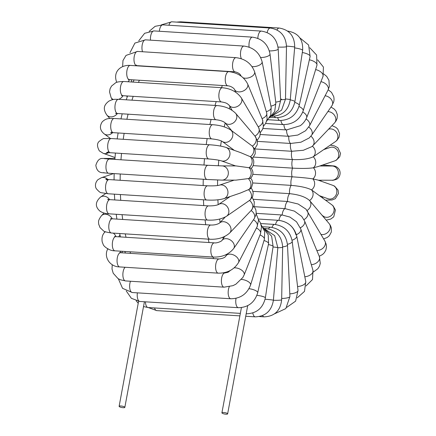 <?xml version="1.0" encoding="UTF-8"?>
<svg xmlns="http://www.w3.org/2000/svg" width="436" height="436" viewBox="0 0 436 436"><rect width="100%" height="100%" fill="white"/><g stroke="black" fill="none" stroke-linecap="round" stroke-linejoin="round"><path stroke-width="0.65" d="M225.935 414.2A2.91 0.703 -169.5 0 0 227.636 413.873A2.91 0.703 -169.5 0 0 224.905 412.647A2.91 0.703 -169.5 0 0 221.913 412.81A2.91 0.703 -169.5 0 0 225.935 414.2M123.137 407.693A2.91 0.703 10.5 0 1 119.121 406.308A2.91 0.703 10.5 0 1 122.107 406.145A2.91 0.703 10.5 0 1 124.838 407.366A2.91 0.703 10.5 0 1 123.137 407.693M252.951 191.344L289.575 193.66C298.883 194.614 305.543 196.909 309.571 200.533A7.112 5.853 139.7 0 1 309.713 200.696A7.112 5.853 139.7 0 1 307.026 210.517M321.027 234.432A7.112 5.853 139.7 0 0 326.368 233.445A7.112 5.853 139.7 0 0 329.12 223.586L309.571 200.533M316.819 250.482A7.112 5.396 149.7 0 0 321.119 249.457A7.112 5.396 149.7 0 0 324.875 241.026L305.996 209.176L298.142 204.015L287.542 201.47L253.49 199.317M322.079 215.28L323.381 216.245A7.112 6.175 126.5 0 0 330.602 216.093A7.112 6.175 126.5 0 0 331.84 204.811L311.544 189.905C307.266 187.693 300.453 186.183 291.112 185.376L252.755 182.951M319.577 195.737L328.014 198.734A7.112 6.366 109.5 0 0 333.731 197.786A7.112 6.366 109.5 0 0 336.826 190.963A7.112 6.366 109.5 0 0 332.777 185.333L317.98 180.079L312.83 178.907C308.377 178.15 301.478 177.452 292.115 176.809L252.831 174.318M311.299 264.652A7.112 4.818 157.4 0 0 319.408 256.711L304.508 220.845L301.772 216.463L294.371 211.106L285.057 208.631L254.433 206.697M304.808 276.756A7.112 4.131 163.6 0 0 308.061 276.059A7.112 4.131 163.6 0 0 312.972 270.331L300.851 229.107L296.513 221.782L289.896 217.057L282.174 214.986L256.145 213.34M295.94 234.83C293.728 226.649 288.065 221.837 278.953 220.387M230.17 196.516L218.48 204.528A7.112 6.077 -124.4 0 1 225.995 205.361A7.112 6.077 -124.4 0 1 226.475 216.294L250.199 199.933L252.657 196.516L253.218 192.843L252.193 189.513L251.109 188.009M234.154 180.133L219.286 185.196A7.112 6.311 -108.8 0 1 225.477 186.679A7.112 6.311 -108.8 0 1 227.908 193.442A7.112 6.311 -108.8 0 1 223.87 198.663L240.443 193.017L250.28 188.892L251.567 187.371L252.76 183.256L252.084 180.242L250.689 178.188M225.254 217.035L219.433 223.145A7.112 5.701 -136.4 0 1 228.502 223.99A7.112 5.701 -136.4 0 1 229.696 232.998L251.463 210.147A7.112 5.701 -136.4 0 0 249.501 200.478A7.112 6.077 -124.4 0 0 248.629 189.845A7.112 6.311 -108.8 0 0 248.476 178.847A7.112 6.409 -89.9 0 0 249.054 167.718L235.963 165.909L221.946 165.898A7.112 6.409 -89.9 0 1 228.05 170.863A7.112 6.409 -89.9 0 1 225.63 178.825A7.112 6.409 -89.9 0 1 221.929 180.123L235.952 180.133L250.542 178.319C253.539 175.103 253.73 171.73 251.12 168.198L249.054 167.718A7.112 6.366 -70.5 0 0 250.34 156.72L252.063 157.832C255.872 161.298 252.346 168.323 251.12 168.252M235.565 165.909L221.15 160.791A7.112 6.366 -70.5 0 0 228.9 157.57A7.112 6.366 -70.5 0 0 228.148 148.845A7.112 6.366 -70.5 0 0 225.908 147.39L240.699 152.644L250.34 156.72A7.112 6.175 -53.5 0 0 252.308 146.093L254.433 148.671L255.169 150.66L255.229 153.826L252.515 158.415M222.082 141.313L222.126 141.34A7.112 6.175 -53.5 0 0 230.944 139.694A7.112 6.175 -53.5 0 0 231.276 130.533A7.112 6.175 -53.5 0 0 230.54 129.879L252.308 146.093A7.112 5.853 -40.3 0 0 255.06 136.228L235.653 113.338A7.112 5.853 -40.3 0 0 235.511 113.18M302.758 112.068A7.112 3.864 21.7 0 1 306.628 117.676C305.331 120.826 303.227 123.497 300.317 125.677L286.561 129.939A7.112 3.074 93.6 0 0 288.79 136.299L260.199 134.49M286.496 129.939L262.93 128.446L286.528 129.939A7.112 3.074 93.6 0 0 286.561 129.939M306.045 118.974A7.112 4.583 27.4 0 1 309.467 125.873L305.587 130.751L297.815 135.051L288.79 136.299A7.112 3.074 93.6 0 0 290.54 143.466L257.447 141.368M308.77 127.072A7.112 5.199 34.5 0 1 311.566 135.302L309.26 137.923L300.927 142.218L290.54 143.466A7.112 3.074 93.6 0 0 291.766 151.276L254.717 148.932M310.895 136.196A7.112 5.701 43.6 0 1 312.765 145.788L311.893 146.621L303.342 150.278L291.766 151.276A7.112 3.074 93.6 0 0 292.447 159.565L253.757 157.113M328.488 129.279A7.112 6.077 55.6 0 1 336.701 132.593A7.112 6.077 55.6 0 1 335.889 141.264A7.112 6.077 55.6 0 1 335.491 141.558L313.25 156.78C308.748 158.96 301.81 159.887 292.447 159.565A7.112 3.074 93.6 0 0 292.561 168.138L253.158 165.642M323.752 149.608L330.057 147.461A7.112 6.311 71.2 0 1 337.884 151.112A7.112 6.311 71.2 0 1 336.401 159.947A7.112 6.311 71.2 0 1 334.641 160.928L318.067 166.568L313.402 167.778C308.879 168.503 301.93 168.618 292.561 168.138A7.112 3.074 93.6 0 0 292.115 176.809A7.112 3.074 93.6 0 0 291.112 185.376A7.112 3.074 93.6 0 0 289.575 193.66A7.112 3.074 93.6 0 0 287.542 201.47A7.112 3.074 93.6 0 0 285.057 208.631A7.112 3.074 93.6 0 0 282.174 214.986A7.112 3.074 93.6 0 0 278.964 220.354M130.56 253.36A129.301 55.868 -86.4 0 1 130.032 251.785M126.009 237.277A129.301 55.868 -86.4 0 1 125.252 233.876M122.707 219.466A129.301 55.868 -86.4 0 1 122.069 214.659M120.734 200.326A129.301 55.868 -86.4 0 1 120.418 194.549M120.145 180.281A129.301 55.868 -86.4 0 1 120.249 173.991M120.968 159.783A129.301 55.868 -86.4 0 1 121.513 153.439M123.219 139.297A129.301 55.868 -86.4 0 1 124.146 133.351M126.887 119.273A129.301 55.868 -86.4 0 1 128.075 114.178M131.961 100.171A129.301 55.868 -86.4 0 1 133.193 96.345M138.441 82.426A129.301 55.868 -86.4 0 1 139.384 80.246M222.398 85.5A129.301 55.868 93.6 0 0 221.455 87.68M216.207 101.599A129.301 55.868 93.6 0 0 214.975 105.425M211.089 119.431A129.301 55.868 93.6 0 0 209.901 124.527M207.16 138.604A129.301 55.868 93.6 0 0 206.233 144.55M204.528 158.693A129.301 55.868 93.6 0 0 203.983 165.037M203.263 179.245A129.301 55.868 93.6 0 0 203.16 185.534M203.432 199.802A129.301 55.868 93.6 0 0 203.748 205.579M205.084 219.913A129.301 55.868 93.6 0 0 205.721 224.72M208.266 239.13A129.301 55.868 93.6 0 0 209.018 242.53M213.046 257.038A129.301 55.868 93.6 0 0 213.575 258.613M223.243 238.612A118.527 51.214 -86.4 0 1 222.921 237.244M220.12 222.425A118.527 51.214 -86.4 0 1 219.64 219.063M218.18 204.664A118.527 51.214 -86.4 0 1 217.886 199.808M217.548 185.523A118.527 51.214 -86.4 0 1 217.624 180.019M218.338 165.811A118.527 51.214 -86.4 0 1 218.823 160.23M220.572 146.082A118.527 51.214 -86.4 0 1 221.395 140.981M224.235 126.881A118.527 51.214 -86.4 0 1 225.178 122.979M229.292 108.744A118.527 51.214 -86.4 0 1 229.979 106.695M235.68 92.219L234.514 89.413A7.112 4.818 -22.6 0 0 242.928 91.129A7.112 4.818 -22.6 0 0 247.648 83.957L262.548 119.824A7.112 4.818 -22.6 0 1 258.21 126.832M320.771 165.653A118.527 51.214 -86.4 0 1 320.76 165.991M320.002 180.215A118.527 51.214 -86.4 0 1 319.953 180.776M312.394 146.158A7.112 6.077 55.6 0 1 313.25 156.78A7.112 6.311 71.2 0 1 313.402 167.778A7.112 6.409 90.1 0 1 312.83 178.907A7.112 6.366 109.5 0 1 311.544 189.905A7.112 6.175 126.5 0 1 309.576 200.533M307.533 211.313A7.112 5.396 149.7 0 1 303.952 219.651M304.508 220.845A7.112 4.818 157.4 0 1 300.382 227.75M300.851 229.107A7.112 4.131 163.6 0 1 296.393 234.655M275.525 224.513A7.112 3.074 93.6 0 1 278.631 220.327C288.092 221.662 294.115 226.878 296.709 235.974L305.778 281.634A7.112 3.357 168.8 0 1 300.546 286.049A7.112 3.357 168.8 0 1 297.575 286.561M296.709 235.974A7.112 3.357 168.8 0 1 292.044 240.22M271.988 227.374A7.112 3.074 93.6 0 1 274.718 224.442C284.414 225.924 290.245 231.554 292.213 241.331L298.028 290.409A7.112 2.502 173.2 0 1 292.594 293.526A7.112 2.502 173.2 0 1 289.798 293.848M292.213 241.331A7.112 2.502 173.2 0 1 287.438 244.313M268.494 228.895A7.112 3.074 93.6 0 1 270.642 227.232C280.544 228.84 286.163 234.797 287.493 245.097L289.924 296.491A7.112 1.597 177.3 0 1 284.381 298.317A7.112 1.597 177.3 0 1 281.678 298.458M287.493 245.097A7.112 1.597 177.3 0 1 282.659 246.847M265.306 229.102A7.112 3.074 93.6 0 1 266.505 228.644C276.588 230.355 281.972 236.546 282.659 247.217L281.651 299.783A7.112 0.654 -178.9 0 1 273.399 300.268M282.659 247.217A7.112 0.654 -178.9 0 1 277.819 247.741M281.651 299.783C280.468 310.655 274.647 316.351 264.189 316.858A7.112 3.074 -86.4 0 1 262.581 315.593M256.918 295.352A7.112 1.259 -171.4 0 1 265.366 297.864L273.1 246.476L271.639 236.23L264.663 228.96L274.669 235.658L277.825 247.675L273.405 300.235A7.112 0.305 -175.2 0 0 265.104 299.238M277.825 247.675A7.112 0.305 -175.2 0 0 273.023 246.978M148.316 307.554L156.737 310.617A7.112 3.074 -86.4 0 1 154.557 307.952M273.405 300.235C271.601 310.863 265.557 316.4 255.267 316.852A7.112 3.074 -86.4 0 1 252.809 312.972M273.1 246.476A7.112 1.259 -171.4 0 0 268.391 244.558M143.52 306.568L148.077 307.538A7.112 3.074 -86.4 0 1 145.433 301.821M265.366 297.864C262.957 308.094 256.706 313.397 246.607 313.778A7.112 3.074 -86.4 0 1 246.204 313.686M263.306 227.728L268.205 234.835L268.587 243.686L257.703 292.747A7.112 2.18 -167.5 0 0 249 288.697M268.587 243.686A7.112 2.18 -167.5 0 0 264.02 240.525M126.233 290.937L131.372 298.317L139.863 301.467A7.112 3.074 -86.4 0 1 137.384 292.85M257.703 292.747C254.722 302.431 248.286 307.418 238.394 307.702A7.112 3.074 -86.4 0 1 236.045 298.322M261.088 224.736L264.723 231.511L264.363 239.386L250.586 285.024A7.112 3.057 -163.2 0 0 245.811 280.435A7.112 3.057 -163.2 0 0 241.462 279.427M264.363 239.386A7.112 3.057 -163.2 0 0 260.014 234.966M118.352 278.789L122.549 288.327L132.288 292.529A7.112 3.074 -86.4 0 1 129.814 288.561A7.112 3.074 -86.4 0 1 130.468 281.242M250.586 285.024C247.054 294.011 240.465 298.589 230.818 298.764A7.112 3.074 -86.4 0 1 228.284 294.376A7.112 3.074 -86.4 0 1 229.292 286.768M258.57 219.978L260.287 222.622L261.496 226.84L260.515 233.701L244.144 274.898A7.112 3.864 -158.3 0 0 239.805 269.056A7.112 3.864 -158.3 0 0 234.23 267.846M260.515 233.701A7.112 3.864 -158.3 0 0 256.461 228.001M112.237 264.696L112.019 269.05L113.229 273.263L117.998 278.566L120.32 279.765L125.514 280.931A7.112 3.074 -86.4 0 1 122.87 275.116A7.112 3.074 -86.4 0 1 125.127 267.268M244.144 274.898L242.83 277.509L235.865 284.212L232.873 285.684L224.044 287.166A7.112 3.074 -86.4 0 1 221.428 279.874A7.112 3.074 -86.4 0 1 224.943 272.969L228.093 272.249L230.497 270.369M256.112 213.662L258.57 220.006L257.082 226.802L238.481 262.641A7.112 4.583 -152.6 0 0 234.721 255.534A7.112 4.583 -152.6 0 0 225.859 256.085L226.802 254.27M257.082 226.802A7.112 4.583 -152.6 0 0 253.458 219.782M120.091 251.152A7.112 4.583 27.4 0 1 120.647 252.308A7.112 4.583 27.4 0 1 120.777 252.744M107.932 248.624C103.163 256.848 109.948 266.941 119.698 266.925A7.112 3.074 -86.4 0 1 117.082 259.633A7.112 3.074 -86.4 0 1 120.598 252.733L119.622 252.542L119.971 252.836M238.481 262.641C233.985 269.742 227.238 273.247 218.229 273.159A7.112 3.074 -86.4 0 1 215.613 265.867A7.112 3.074 -86.4 0 1 219.128 258.968C222.769 258.494 225.014 257.534 225.859 256.085M253.954 206.037L255.888 209.956L256.183 212.752L255.883 214.915L254.079 218.877L233.669 248.553A7.112 5.199 -145.5 0 0 230.666 240.181A7.112 5.199 -145.5 0 0 221.957 240.487L224.714 236.476M254.079 218.877A7.112 5.199 -145.5 0 0 251.103 210.523M105.011 231.598L104.024 233.031A7.112 5.199 34.5 0 1 104.787 232.214A7.112 5.199 34.5 0 1 105.452 231.772M113.3 233.124A7.112 5.199 34.5 0 1 116.02 236.644M104.024 233.031C102.22 235.353 101.615 238.329 102.215 241.964L103.196 244.449C103.054 245.479 108.608 250.973 114.968 250.831A7.112 3.074 -86.4 0 1 112.346 243.539A7.112 3.074 -86.4 0 1 115.867 236.634L114.586 236.405L115.093 236.808M233.669 248.553C228.791 254.455 222.071 257.295 213.498 257.066A7.112 3.074 -86.4 0 1 210.877 249.774A7.112 3.074 -86.4 0 1 214.392 242.868C216.561 243.293 221.243 241.533 221.957 240.481L221.951 240.498M104.03 213.041L101.468 215.722A7.112 5.701 43.6 0 1 112.281 218.807M101.468 215.722C97.446 221.117 98.738 222.038 98.661 224.099L100.029 227.581L103.403 230.775C103.692 231.456 106.362 232.197 111.425 233.004A7.112 3.074 -86.4 0 1 108.809 225.712A7.112 3.074 -86.4 0 1 112.325 218.807L110.602 218.518L111.36 219.09M229.696 232.998C224.567 237.5 217.989 239.582 209.956 239.239A7.112 3.074 -86.4 0 1 207.34 231.947A7.112 3.074 -86.4 0 1 210.855 225.041C214.267 225.129 217.133 224.491 219.45 223.134L219.395 223.188M105.676 193.551L100.503 197.099A7.112 6.077 55.6 0 1 109.594 199.612M100.503 197.099C95.097 202.13 94.994 206.871 100.187 211.324C102.945 212.953 105.932 213.787 109.153 213.842A7.112 3.074 -86.4 0 1 106.537 206.55A7.112 3.074 -86.4 0 1 110.052 199.65L107.697 199.29L108.847 200.113M226.475 216.294C221.346 219.221 215.084 220.48 207.683 220.076A7.112 3.074 -86.4 0 1 205.067 212.784A7.112 3.074 -86.4 0 1 208.582 205.885C213.03 205.939 216.338 205.487 218.496 204.522L218.431 204.56M113.589 173.572L101.359 177.735A7.112 6.311 71.2 0 1 107.823 179.479M101.359 177.735L97.996 179.627C94.443 183.175 95.364 187.398 96.361 188.755C98.885 191.649 100.612 192.979 101.544 192.745L108.204 193.775A7.112 3.074 -86.4 0 1 105.588 186.483A7.112 3.074 -86.4 0 1 109.104 179.583L105.779 179.169L107.605 180.33M223.87 198.663C219.183 199.955 213.471 200.402 206.735 200.01A7.112 3.074 -86.4 0 1 204.119 192.723A7.112 3.074 -86.4 0 1 207.634 185.818C213.297 185.976 217.183 185.769 219.286 185.196M114.935 158.448L104.019 158.437A7.112 6.409 90.1 0 1 106.095 158.818M104.019 158.437L102.656 158.47C99.615 158.181 97.342 160.453 95.844 165.299C96.47 169.773 98.487 172.225 101.888 172.667L108.597 173.256A7.112 3.074 -86.4 0 1 105.981 165.963A7.112 3.074 -86.4 0 1 109.496 159.058L104.318 158.65M221.929 180.123L207.127 179.49A7.112 3.074 -86.4 0 1 204.511 172.198A7.112 3.074 -86.4 0 1 208.026 165.293L221.946 165.898M108.548 152.649A7.112 6.366 109.5 0 1 103.223 153.33L115.011 157.516M108.826 151.646L106.477 152.671L110.324 152.731A7.112 3.074 -86.4 0 1 107.708 145.439A7.112 3.074 -86.4 0 1 111.224 138.539L104.504 138.588C103.91 138.136 102.089 139.117 99.037 141.52C96.917 143.531 97.021 146.643 99.348 150.872L103.223 153.33M221.15 160.791C218.91 160.094 214.812 159.483 208.855 158.966A7.112 3.074 -86.4 0 1 206.239 151.674A7.112 3.074 -86.4 0 1 209.754 144.774C216.272 145.215 221.657 146.093 225.908 147.39M112.651 132.637A7.112 6.175 126.5 0 1 104.16 133.852L110.433 138.49M112.117 131.955L110.662 132.713L113.344 132.669A7.112 3.074 -86.4 0 1 110.728 125.377A7.112 3.074 -86.4 0 1 114.243 118.472C109.196 118.548 106.471 117.856 102.264 121.813C99.304 126.336 99.937 130.348 104.16 133.852M234.35 150.387L222.115 141.335C220.175 140.267 216.757 139.455 211.874 138.904A7.112 3.074 -86.4 0 1 209.258 131.612A7.112 3.074 -86.4 0 1 212.773 124.712C219.924 125.208 225.848 126.931 230.54 129.879M231.848 130.844L224.845 122.587A7.112 5.853 -40.3 0 0 234.045 122.374A7.112 5.853 -40.3 0 0 235.653 113.338C231.031 108.766 224.818 106.171 217.019 105.556A7.112 3.074 -86.4 0 0 213.504 112.461A7.112 3.074 -86.4 0 0 216.12 119.753C219.924 120.183 222.834 121.132 224.862 122.603L224.807 122.538M117.431 113.507A7.112 5.853 139.7 0 1 107.022 115.235A7.112 5.853 139.7 0 1 106.88 115.077L109.779 118.494M116.597 113.049L115.649 113.583L117.595 113.513A7.112 3.074 -86.4 0 1 114.973 106.226A7.112 3.074 -86.4 0 1 118.488 99.321C115.044 99.446 114.025 98.667 108.82 101.163C105.158 104.122 101.882 107.763 106.88 115.077M254.924 136.065A7.112 5.396 -30.3 0 0 258.679 127.639L241.331 97.926C237.07 91.92 230.758 88.524 222.398 87.74A7.112 3.074 -86.4 0 0 218.883 94.639A7.112 3.074 -86.4 0 0 221.504 101.931C226.922 102.874 227.069 103.566 229.069 105.131A7.112 5.396 -30.3 0 0 237.925 106.161A7.112 5.396 -30.3 0 0 241.331 97.926M123.077 95.702A7.112 5.396 149.7 0 1 118.696 99.332M113.425 99.528A7.112 5.396 149.7 0 1 111.12 97.637L112.357 99.746M122.173 95.386L121.535 95.767L122.974 95.697A7.112 3.074 -86.4 0 1 120.352 88.404A7.112 3.074 -86.4 0 1 123.873 81.499C119.088 81.625 116.303 82.082 115.518 82.884L111.545 86.056L110.085 88.731L109.529 91.898L111.12 97.637M116.794 82.355A7.112 4.818 157.4 0 1 116.592 81.946L116.761 82.366M129.557 79.624L129.557 79.624A7.112 4.818 157.4 0 1 127.988 81.761M128.713 79.401L128.277 79.679L129.367 79.614A7.112 3.074 -86.4 0 1 126.745 72.322A7.112 3.074 -86.4 0 1 130.266 65.416C121.453 64.708 112.684 71.052 116.592 81.946M234.514 89.413C233.44 87.543 229.799 85.821 227.897 85.848A7.112 3.074 -86.4 0 1 225.276 78.556A7.112 3.074 -86.4 0 1 228.791 71.651C237.604 72.632 243.888 76.731 247.648 83.957M262.058 118.636A7.112 4.131 -16.4 0 0 266.718 113.006L254.602 71.776C251.403 63.531 245.223 58.827 236.056 57.661A7.112 3.074 -86.4 0 0 232.541 64.566A7.112 3.074 -86.4 0 0 235.157 71.853C238.301 72.67 240.236 73.978 240.955 75.788A7.112 4.131 -16.4 0 0 241.07 76.104M243.234 77.848A7.112 4.131 -16.4 0 0 251.169 76.845A7.112 4.131 -16.4 0 0 254.602 71.776M136.403 65.062L135.776 65.683L136.626 65.618A7.112 3.074 -86.4 0 1 134.01 58.326A7.112 3.074 -86.4 0 1 137.525 51.426L126.031 55.405L122.968 60.544L122.63 66.626M252.063 66.637A7.112 3.357 -11.2 0 0 256.869 66.136A7.112 3.357 -11.2 0 0 262.096 61.716L271.165 107.376A7.112 3.357 -11.2 0 1 266.331 111.681M142.534 51.742A7.112 3.074 -86.4 0 1 142.398 43.992A7.112 3.074 -86.4 0 1 145.493 39.84L134.909 43.077L129.961 52.707M241.386 58.751A7.112 3.074 -86.4 0 1 240.803 50.756A7.112 3.074 -86.4 0 1 244.024 46.074C253.48 47.41 259.507 52.625 262.096 61.716M270.92 106.133A7.112 2.502 -6.8 0 0 275.835 103.119L270.02 54.042C268.053 44.265 262.221 38.635 252.52 37.153A7.112 3.074 -86.4 0 0 249.114 47.143M260.679 57.498A7.112 2.502 -6.8 0 0 270.02 54.042M150.496 40.156A7.112 3.074 -86.4 0 1 153.99 30.918L144.632 33.3L138.746 40.842M275.716 102.111A7.112 1.597 -2.7 0 0 280.642 100.351L278.206 48.957C276.882 38.657 271.263 32.7 261.36 31.092A7.112 3.074 -86.4 0 0 257.823 38.346M269.366 50.919A7.112 1.597 -2.7 0 0 278.206 48.957M159.353 31.256A7.112 3.074 -86.4 0 1 162.83 24.857L155.145 26.318L149.167 31.343M280.61 99.702A7.112 0.654 1.1 0 0 285.487 99.174L286.496 46.608C285.809 35.937 280.424 29.746 270.342 28.035A7.112 3.074 -86.4 0 0 267.159 32.542M278.026 47.088A7.112 0.654 1.1 0 0 286.496 46.608M168.912 25.244A7.112 3.074 -86.4 0 1 171.811 21.8L161.44 24.83M281.591 99.212A7.112 0.305 4.8 0 1 280.582 99.114M285.493 98.945A7.112 0.305 4.8 0 1 290.272 99.642L294.692 47.077C294.66 36.188 289.515 29.844 279.258 28.046A7.112 3.074 -86.4 0 0 276.985 29.937M286.496 46.085A7.112 0.305 4.8 0 1 294.692 47.077M271.688 116.145A7.112 3.074 93.6 0 0 272.135 116.254C282.424 115.802 288.469 110.264 290.272 99.642M179.507 22.285A7.112 3.074 -86.4 0 1 180.733 21.811L176.531 22.1M290.256 99.855A7.112 1.259 8.6 0 1 294.889 101.762L302.628 50.374C303.238 39.404 298.338 32.989 287.923 31.12A7.112 3.074 -86.4 0 0 287.706 31.125M294.622 47.916A7.112 1.259 8.6 0 1 302.628 50.374M274.429 116.232A7.112 3.074 93.6 0 0 276.13 117.671C286.229 117.295 292.485 111.992 294.889 101.762M302.301 52.533A7.112 2.18 12.5 0 1 304.998 53.132A7.112 2.18 12.5 0 1 310.105 56.457L299.227 105.517A7.112 2.18 12.5 0 0 294.78 102.395M277.699 117.698A7.112 3.074 93.6 0 0 279.917 120.472C289.804 120.189 296.24 115.202 299.227 105.517M298.982 106.498A7.112 3.057 16.8 0 1 303.173 110.848L316.956 65.209L316.596 55.023L309.767 47.726M309.358 59.819A7.112 3.057 16.8 0 1 316.956 65.209M280.915 120.505A7.112 3.074 93.6 0 0 283.405 124.592C293.057 124.418 299.646 119.835 303.173 110.848M315.626 69.607A7.112 3.864 21.7 0 1 323 76.474L306.628 117.676M283.907 124.614A7.112 3.074 93.6 0 0 286.528 129.939L286.986 129.961M320.934 81.679A7.112 4.583 27.4 0 1 328.063 90.034L309.467 125.873M325.093 95.767A7.112 5.199 34.5 0 1 328.973 97.25A7.112 5.199 34.5 0 1 331.976 105.626L311.566 135.302M327.85 111.621A7.112 5.701 43.6 0 1 334.804 115.78A7.112 5.701 43.6 0 1 334.526 122.936L312.765 145.788M324.629 149.308A7.112 3.074 -86.4 0 1 324.716 148.949M319.773 165.991L331.992 166.002A7.112 6.409 90.1 0 1 336.249 167.8A7.112 6.409 90.1 0 1 337.976 175.648A7.112 6.409 90.1 0 1 331.981 180.226L318.356 180.21M326.057 165.996A7.112 3.074 -86.4 0 1 327.398 165.407L333.698 165.931C333.409 165.92 336.805 165.773 339.355 169.768C341.552 174.651 338.418 178.651 336.32 179.376C333.687 180.21 332.237 180.493 331.981 180.226M322.831 198.146A7.112 3.074 -86.4 0 1 322.411 196.745M241.413 307.62L221.913 412.81M247.692 305.674L227.636 413.873M124.838 407.366L144.414 301.756M119.121 406.308L138.572 301.331M125.405 253.033L124.832 251.452M120.461 236.928L119.649 233.522M116.897 219.095L116.205 214.289M114.75 199.944L114.396 194.167M114.063 179.894L114.15 173.604M114.864 159.396L115.415 153.052M117.159 138.915L118.118 132.969M120.952 118.897L122.189 113.807M126.249 99.811L127.541 95.985M133.073 82.082L134.075 79.908M321.844 165.288L321.823 165.991M321.06 180.215L320.989 181.147M329.12 223.586L330.346 225.336L331.371 227.979L331.3 232.094L329.322 235.729L327.218 237.473L323.643 238.912M324.875 241.026L326.199 244.302L326.471 246.689L325.943 249.844L324.411 252.662L322.596 254.471L319.234 256.292M319.408 256.711L320.275 263.426L319.457 266.162L317.871 268.707L313.364 272.037M312.972 270.331L312.503 279.547L306.039 285.956M278.631 220.327L258.466 219.052M305.778 281.634L304.492 291.401L297.254 297.821M274.718 224.442L260.695 223.554M298.028 290.409L295.624 301.129L286.834 307.32M270.642 227.232L262.701 226.731M289.924 296.491L285.836 308.579L274.555 313.827M266.505 228.644L264.194 228.497M259.469 316.563L264.189 316.858M156.737 310.617L239.882 315.877M245.73 316.247L255.267 316.852M138.223 303.233L136.141 300.786M148.077 307.538L240.345 313.38M246.193 313.751L246.607 313.778M139.863 301.467L238.394 307.702M132.288 292.529L230.818 298.764M125.514 280.931L224.044 287.166M223.292 272.865L224.943 272.969M122.565 251.31L121.786 252.804M119.698 266.925L218.229 273.159M120.598 252.733L219.128 258.968M119.976 234.933L118.685 236.813M114.968 250.831L213.498 257.066M115.867 236.634L214.392 242.868M252.242 197.394L254.286 201.884L254.068 205.645L251.463 210.147M111.425 233.004L209.956 239.239M112.325 218.807L210.855 225.041M109.153 213.842L207.683 220.076M110.052 199.65L208.582 205.885M108.204 193.775L206.735 200.01M109.104 179.583L207.634 185.818M104.008 172.656L103.594 172.661M108.597 173.256L207.127 179.49M109.496 159.058L208.026 165.293M110.324 152.731L208.855 158.966M111.224 138.539L209.754 144.774M113.344 132.669L211.874 138.904M114.243 118.472L212.773 124.712M254.613 149.03L257.256 144.687L257.295 140.555L255.06 136.228M117.595 113.513L216.12 119.753M118.488 99.321L217.019 105.556M229.047 105.098L232.077 110.281M257.245 140.348L259.725 136.495L260.276 133.318L258.679 127.639M127.203 96.966L126.593 95.925M122.974 95.697L221.504 101.931M123.873 81.499L222.398 87.74M260.254 132.642L262.548 129.388L263.409 126.549L262.548 119.824M132.021 82.017L131.067 79.717M129.367 79.614L227.897 85.848M130.266 65.416L228.791 71.651M240.955 75.788L241.037 76.082M263.464 126.173L265.529 123.606L267.121 119.355L266.718 113.006M136.626 65.618L235.157 71.853M137.525 51.426L236.056 57.661M266.652 121.186L270.783 115L271.165 107.376M145.493 39.84L244.024 46.074M269.47 117.873L274.685 111.496L275.835 103.119M153.99 30.918L252.52 37.153M271.426 116.27L278.408 109.845L280.642 100.351M162.83 24.857L261.36 31.092M271.971 116.009L281.612 110.134L285.487 99.174M171.811 21.8L270.342 28.035M272.135 116.254L271.541 116.216M180.733 21.811L279.258 28.046M276.13 117.671L270.255 117.3M279.917 120.472L268.129 119.726M310.105 56.457L308.606 45.006L299.859 37.878M283.405 124.592L265.617 123.464M323 76.474L323.447 67.084L317.642 59.874M328.063 90.034L329.322 86.546L328.951 80.279L326.706 76.42L323.757 73.962M331.976 105.626L333.78 101.675L334.08 99.424L333.802 96.765L331.524 92.394L328.204 89.761M334.526 122.936L336.02 121.012L337.142 118.418L337.355 114.679L335.938 111.022L334.14 108.995L330.984 107.065M335.491 141.558L336.881 140.447L339.055 137.253L339.6 133.639L337.758 129.105L335.851 127.361L331.97 125.623M334.641 160.928L336.309 160.208L339.704 156.84L340.538 153.428L337.884 147.733L334.407 145.897L330.319 145.106M322.411 165.091L327.398 165.407M332.777 185.333L334.603 186.15L338.063 190.145L338.456 193.535L335.279 198.702L332.014 199.988L325.567 200.168M331.84 204.811L333.197 205.988L335.431 210.021L333.736 216.845L330.755 219.063L326.221 220.164"/></g></svg>

